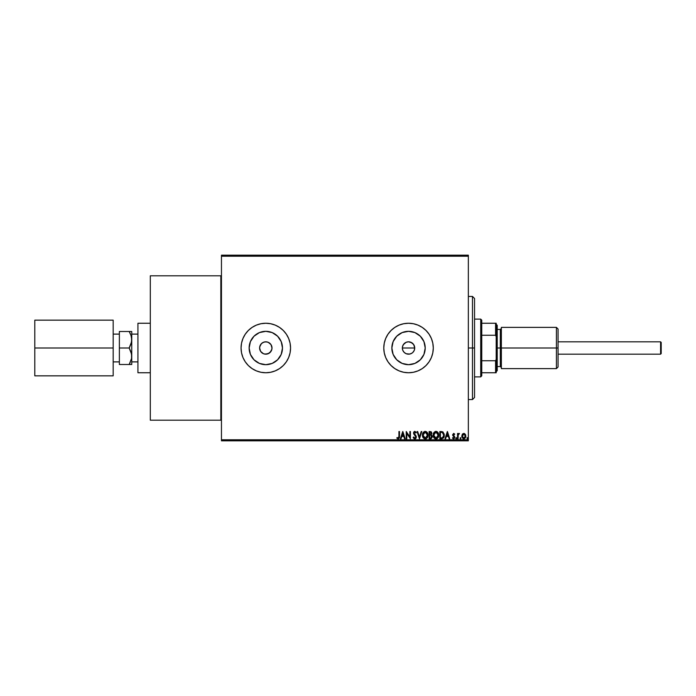 <?xml version="1.0" encoding="UTF-8"?>
<svg xmlns="http://www.w3.org/2000/svg" width="696" height="696" viewBox="0 0 696 696"><rect width="100%" height="100%" fill="white"/><g stroke="black" fill="none" stroke-linecap="round" stroke-linejoin="round"><path stroke-width="1.04" d="M412.128 353.037L409.744 354.073L406.168 353.716L404.159 352.376L402.819 350.366L402.349 348L402.819 345.625L402.349 348A6.186 6.186 0 0 1 408.535 341.814A6.186 6.186 0 0 1 414.72 348L413.685 344.564L410.91 342.284L408.543 341.814L406.168 342.284L404.167 343.624L402.819 345.625L404.35 343.441M262.366 353.142L261.435 352.376L263.436 353.716L265.802 354.186L263.436 353.716L260.661 351.436L259.617 348L260.095 345.625L259.617 348A6.186 6.186 0 0 1 265.811 341.814A6.186 6.186 0 0 1 271.997 348L270.953 344.564L268.178 342.284L265.811 341.814L263.445 342.284L261.435 343.624L260.095 345.625L261.626 343.433M391.857 348A16.678 16.678 0 0 1 408.535 331.322A16.678 16.678 0 0 1 425.212 348L423.942 354.386L420.332 359.788L414.92 363.408L408.535 364.678L402.157 363.408L396.746 359.788L393.127 354.386L391.857 348L393.127 341.614L396.746 336.212L402.157 332.592L408.535 331.322L414.92 332.592L420.332 336.212L423.942 341.614L425.212 348A16.678 16.678 0 0 1 408.535 364.678A16.678 16.678 0 0 1 391.857 348M249.133 348A16.678 16.678 0 0 1 265.811 331.322A16.678 16.678 0 0 1 282.48 348L281.21 354.386L277.6 359.788L272.188 363.408L265.811 364.678L259.425 363.408L254.014 359.788L250.403 354.386L249.133 348L250.403 341.614L254.014 336.212L259.425 332.592L265.811 331.322L272.188 332.592L277.6 336.212L281.21 341.614L282.48 348A16.678 16.678 0 0 1 265.811 364.678A16.678 16.678 0 0 1 249.133 348M270.64 323.727L265.811 323.249L260.983 323.727L256.337 325.136L252.056 327.425A24.752 24.752 0 0 0 242.947 338.517L241.529 343.171L241.06 348A24.752 24.752 0 0 1 265.811 323.249A24.752 24.752 0 0 1 290.554 348L290.084 343.171L288.675 338.526A24.752 24.752 0 0 0 279.566 327.425L275.277 325.136L270.64 323.727A24.752 24.752 0 0 0 252.074 327.407M387.95 334.263A24.752 24.752 0 0 0 383.783 347.991A24.752 24.752 0 0 1 408.535 323.249A24.752 24.752 0 0 1 433.286 348A24.752 24.752 0 0 0 418.018 325.136M418 325.128A24.752 24.752 0 0 0 413.372 323.727L408.535 323.249L403.706 323.727L399.06 325.136A24.752 24.752 0 0 0 387.968 334.237L385.671 338.526L384.262 343.171L383.783 348L384.262 352.829L385.671 357.474L387.959 361.755L391.039 365.504L394.789 368.575L399.06 370.864L403.706 372.273L408.535 372.751L413.363 372.273L418.009 370.864L422.289 368.575L426.039 365.504L429.119 361.755L431.407 357.474L432.808 352.829L433.286 348L432.808 343.171L431.407 338.526L429.119 334.245L426.039 330.496L422.289 327.425L418.009 325.136L413.363 323.727M413.354 323.727A24.752 24.752 0 0 0 399.069 325.128L394.789 327.425L391.039 330.496L387.959 334.245M262.375 342.85L264.602 341.927L267.012 341.927L269.248 342.858L270.953 344.564L271.875 346.799L271.875 349.209L270.074 352.481M270.178 343.624L271.092 344.781M268.178 342.284L269.439 342.989M264.602 341.927L267.264 341.988M259.738 346.791L261.435 343.624L263.601 342.223M402.471 346.791L403.393 344.555L406.168 342.284L408.535 341.814L411.98 342.858L413.685 344.564L414.72 348L414.25 350.366L412.789 352.489M412.911 343.624L414.25 345.634L414.72 348A6.186 6.186 0 0 1 408.535 354.186A6.186 6.186 0 0 1 402.349 348L402.819 350.366M411.971 342.858L408.535 341.814M405.098 342.858L406.325 342.223M468.347 255.188L221.459 255.188L468.347 255.188L468.347 439.785L221.459 439.785L221.459 256.215L468.347 256.215L468.347 255.188M462.318 434.26L461.805 436.601L462.918 438.593L464.71 438.593L465.737 437.062L465.554 434.687L464.267 433.443L462.605 433.904L461.779 436.131L463.814 438.845L465.85 436.131L465.311 434.252L463.814 433.382L462.318 434.26L461.779 436.131M458.081 438.75L457.524 438.75L458.081 438.75L458.203 434.991L459.464 433.565L458.081 434.252L458.081 433.478L457.524 433.478L457.524 438.75L457.524 433.478L457.524 438.75L458.081 438.75L458.168 435.165L459.464 433.565L458.081 434.252L458.081 433.478L457.524 433.478L458.081 433.478M452.748 437.645L453.514 438.202L452.748 437.645L453.514 438.202L452.748 437.645L452.435 438.132L453.575 438.845L452.435 438.132L452.748 437.645L453.514 438.202L454.192 437.349L452.618 434.765L453.67 433.382L452.626 434.974L454.149 437.645L452.435 438.132L453.575 438.845L454.462 438.332L454.645 436.697L453.174 434.739L453.583 434.052L454.418 434.591L454.749 434.139L453.67 433.382L454.749 434.139L453.67 433.382L454.749 434.139L454.418 434.591L454.749 434.139M441.682 438.75L443.674 437.671L444.265 434.73L443.082 432.059L440.942 431.537L439.846 431.537L439.846 438.75L441.525 438.75C443.448 438.489 444.37 437.314 444.292 435.235L442.656 431.79L439.846 431.537L439.846 438.75L439.846 431.537L441.447 431.546M431.007 431.703L431.79 433.147L431.12 434.861L432.26 436.705L430.554 438.75L429.11 438.75L431.276 438.593L432.233 437.079L431.981 435.592L431.12 434.861L431.755 433.756L431.546 432.268L429.11 431.537L429.11 438.75L429.11 431.537L429.11 438.75L430.554 438.75L432.26 436.705L431.12 434.861L431.79 433.321L430.128 431.537L429.11 431.537L430.128 431.537M421.193 431.537L421.793 431.537L419.488 438.75L421.793 431.537L421.193 431.537L419.436 437.01L417.678 431.537L417.078 431.537L419.392 438.75L417.078 431.537L419.392 438.75L421.793 431.537L421.193 431.537L419.436 437.01L417.678 431.537L417.078 431.537L417.678 431.537M406.803 438.75L406.803 433.382L410.414 438.75L410.414 431.537L409.857 431.537L409.857 436.914L406.246 431.537L406.246 438.75L406.803 438.75L406.246 438.75L406.803 438.75L406.803 433.382L410.414 438.75L410.414 431.537L409.857 431.537L409.857 436.914L406.246 431.537L406.246 438.75L406.368 431.537M398.939 436.34L398.434 438.132L397.094 437.549L396.807 438.106L398.173 438.941L399.347 438.01L399.495 431.537L398.939 431.537L398.939 436.34L398.164 438.202L397.094 437.549L396.807 438.106L398.173 438.941L399.495 436.409L399.495 431.537L398.939 431.537L398.939 436.34M290.084 343.171L288.675 338.526L286.387 334.245L283.307 330.496L279.557 327.425M260.983 323.727L256.337 325.136L252.056 327.425L248.307 330.496L245.227 334.245L242.939 338.526M241.06 348L241.529 352.829L242.939 357.474L245.227 361.755L248.307 365.504L252.056 368.575L256.337 370.864L260.983 372.273L265.811 372.751L270.64 372.273L275.277 370.864L279.557 368.575L283.307 365.504L286.387 361.755L288.675 357.474L290.084 352.829L290.554 348A24.752 24.752 0 0 1 265.811 372.751A24.752 24.752 0 0 1 241.06 348A24.752 24.752 0 0 0 252.039 368.567M401.026 438.75L400.418 438.75L402.732 431.537L400.418 438.75L401.026 438.75L401.766 436.435L403.793 436.435L404.533 438.75L405.142 438.75L402.827 431.537L400.418 438.75L401.026 438.75L401.766 436.435L403.793 436.435L404.533 438.75L405.142 438.75L402.827 431.537L405.142 438.75L404.533 438.75M413.189 437.358L413.642 436.992L413.189 437.358L414.816 438.941L416.121 437.984L416.243 436.322L414.12 433.13L414.842 432.085L415.808 433.016L415.843 431.92L414.555 431.389L413.633 432.451L413.842 434.13L415.773 436.792L414.964 438.175L413.642 436.992L413.189 437.358L414.233 438.793M422.446 435.174L423.516 438.158L425.874 438.845L427.64 437.045L427.849 433.843L426.865 432.059L424.865 431.372L423.09 432.686L422.446 435.174C422.42 437.227 423.351 438.489 425.23 438.941C427.109 438.471 428.031 437.201 427.996 435.139C428.031 433.06 427.1 431.79 425.186 431.346C423.316 431.842 422.402 433.112 422.446 435.174M433.182 435.174L434.252 438.158L436.61 438.845L438.376 437.045L438.584 433.843L437.601 432.059L435.6 431.372L433.825 432.686L433.182 435.174C433.156 437.227 434.087 438.489 435.966 438.941C437.845 438.471 438.767 437.201 438.732 435.139C438.767 433.06 437.836 431.79 435.922 431.346C434.052 431.842 433.138 433.112 433.182 435.174L433.19 434.852M445.631 438.75L445.031 438.75L447.345 431.537L445.031 438.75L445.631 438.75L446.371 436.435L448.398 436.435L449.146 438.75L449.747 438.75L447.432 431.537L445.031 438.75L445.631 438.75L446.371 436.435L448.398 436.435L449.146 438.75L449.747 438.75L447.432 431.537L449.747 438.75L449.146 438.75M456.689 438.245L455.88 438.645L456.663 438.454L456.332 437.654L455.767 438.245L456.228 437.645L455.767 438.245L456.228 437.645L456.689 438.245L456.228 437.645L456.689 438.245L456.228 438.845L456.689 438.245L456.228 438.845L455.767 438.245L456.228 437.645L456.689 438.245L456.228 438.845L455.767 438.245L456.228 437.645L456.689 438.245L456.228 438.845L455.767 438.245L456.228 437.645M460.43 438.837L460.021 438.245L460.482 438.845L460.021 438.245L460.482 438.845L460.943 438.35L460.587 437.654L460.021 438.245L460.482 437.645L460.021 438.245L460.482 437.645L460.943 438.245L460.482 437.645L460.943 438.245L460.482 438.845L460.943 438.245L460.482 438.845L460.021 438.245L460.482 437.645L460.943 438.245L460.482 438.845L460.021 438.245L460.482 437.645L460.943 438.245L460.43 437.645M467.32 438.828L466.964 438.245L467.425 438.845L466.964 438.245L467.425 438.845L467.886 438.245L467.077 437.845L467.886 438.245L467.425 437.645L467.886 438.245L467.425 438.845L467.886 438.245L467.425 438.845L466.964 438.245L467.425 437.645L467.886 438.245L467.425 438.845L466.964 438.245L467.425 437.645L467.886 438.245L467.425 438.845L466.964 438.245L467.425 437.645L467.886 438.245L467.373 437.645M221.459 440.812L468.347 440.812L468.347 256.215L221.459 256.215L221.459 255.188L221.459 439.785L468.347 439.785L468.347 440.812L221.459 440.812L221.459 439.785L221.459 440.812M405.098 353.142L406.038 353.664M412.911 352.376L411.971 353.142L412.911 352.376M414.607 349.209L414.72 348L402.349 348L414.72 348M265.802 354.186L269.248 353.142L270.953 351.436L268.178 353.716L264.602 354.073M271.875 349.209L271.997 348A6.186 6.186 0 0 1 265.811 354.186A6.186 6.186 0 0 1 259.617 348L260.087 350.366M418.018 370.864A24.752 24.752 0 0 0 433.286 348.009A24.752 24.752 0 0 1 408.535 372.751A24.752 24.752 0 0 1 383.783 348A24.752 24.752 0 0 0 387.95 361.737M387.968 361.763A24.752 24.752 0 0 0 413.354 372.273M413.372 372.273A24.752 24.752 0 0 0 418 370.872M385.671 357.474L386.306 358.875M433.286 348L432.808 343.171M260.983 372.273A24.752 24.752 0 0 0 279.548 368.584M270.64 372.273L275.277 370.864L279.557 368.575A24.752 24.752 0 0 0 288.675 357.474M245.227 361.755L245.905 362.72M256.337 370.864L256.92 371.099M290.084 352.829L290.554 348M275.277 325.136L274.076 324.675M248.307 330.496L247.741 331.079M249.455 351.254L250.403 354.386M269.056 364.356L272.188 363.408M282.158 344.746L281.21 341.614M262.557 331.644L259.425 332.592M268.178 353.716L267.012 354.073M259.738 349.209L259.617 348M271.527 345.634L271.997 348M392.179 351.254L393.127 354.386M411.788 364.356L414.92 363.408M424.891 344.746L423.942 341.614M405.281 331.644L402.157 332.592M406.168 353.716L408.535 354.186L410.901 353.716L409.744 354.073M408.535 354.186L407.325 354.073M402.471 349.209L402.349 348M270.953 351.436L271.527 350.366M260.661 351.436L261.435 352.376M413.676 351.436L414.25 350.366M410.901 353.716L411.971 353.142M403.393 351.436L404.159 352.376M398.939 431.537L399.495 431.537M399.478 437.14L399.382 437.88M398.173 438.941L396.807 438.106L397.094 437.549L398.303 438.184M397.094 437.549L397.616 437.975M402.775 433.277L403.558 435.696L402.001 435.696L402.775 433.277L403.558 435.696L402.001 435.696L402.775 433.277M409.857 431.537L410.414 431.537L410.292 438.75M413.642 438.245L413.311 437.636M413.642 436.992L414.772 438.202L413.824 437.384M415.138 438.115L415.782 436.975L414.772 438.202L415.782 436.975L415.469 436.053M415.764 437.192L414.677 435.113L415.599 436.262M416.243 432.573L415.808 433.016L416.243 432.573L414.851 431.346L413.563 433.034L413.842 434.13L413.563 433.173M413.633 432.451L413.868 431.911M414.155 432.686L414.842 432.085L414.12 432.999L414.451 433.939L414.12 432.999L414.929 432.094M414.816 438.941L416.339 436.984L414.451 433.939M415.364 434.896L415.79 435.418M415.738 438.541L416.217 437.74M415.73 438.55L415.155 438.889M422.916 433.016L422.69 433.565M422.768 433.356L423.473 432.173M427.866 433.904L427.962 434.487M427.996 435.139L427.91 436.131M426.944 438.141L426.222 438.706M423.038 437.514L422.603 436.453M422.603 436.462L422.811 437.071M426.926 432.129L426.43 431.703M425.343 438.193L423.003 435.174L425.212 432.085L427.44 435.139L425.212 438.202L424.43 438.01L425.212 438.202M423.838 437.549L423.499 437.097M423.533 437.149L423.081 436.035M423.281 433.634L423.725 432.877M426.196 432.399L427.318 434.104M425.474 432.112L425.969 432.268M427.318 436.183L427.031 436.949M424.456 432.277L424.952 432.112M423.412 433.356L424.229 432.407M423.029 434.643L423.125 434.13M431.137 431.781L431.546 432.26M432.19 436.131L431.981 435.592M430.345 432.277L431.189 432.921M429.667 432.277L430.241 432.277L429.667 432.277L429.667 434.591L429.667 432.277M431.242 433.338L429.945 434.591M429.667 435.331L429.667 438.01L429.667 435.331M431.024 435.496L431.607 437.245L430.824 435.418L431.668 436.375M431.703 436.705L430.72 437.984M430.302 438.01L430.841 437.967M433.643 433.025L433.425 433.565M436.575 431.442L437.54 432.007M437.584 432.051L438.071 432.651M438.602 433.913L438.732 435.139M438.724 435.461L438.645 436.131M437.68 438.141L436.957 438.706M435.8 438.932L435.331 438.845M434.669 438.532L434.043 437.906M433.773 437.514L433.486 436.923M438.062 432.642L437.662 432.129M436.079 438.193L433.738 435.174L435.948 432.085L438.175 435.139L435.948 438.202M437.654 433.147L435.687 432.112L437.253 432.66L438.054 434.104M438.054 436.183L437.897 436.679M434.861 437.819L434.234 437.097M435.191 432.277L435.687 432.112M434.017 433.634L434.965 432.407M433.765 434.643L433.86 434.13M444.135 433.86L444.265 434.73M443.83 437.401L443.5 437.932M442.769 437.671L440.403 438.01L440.403 432.277L442.36 432.477L443.735 435.235L442.482 437.827L440.994 438.01L442.76 437.671M441.168 432.286L440.403 432.277L440.403 438.01L440.994 438.01M443.735 435.235L443.656 436.096L443.735 435.235M443.256 433.277L443.578 434.026M443.395 436.888L443.656 436.096M447.389 433.277L448.163 435.696L446.615 435.696L447.389 433.277L448.163 435.696L446.615 435.696L447.389 433.277M454.279 434.4L453.705 434.034L454.418 434.591L453.705 434.034L453.174 434.739L453.705 434.034L453.305 435.217L454.749 437.323L454.566 436.505L454.749 437.323L453.453 438.837M453.183 434.87L453.705 434.034L454.418 434.591L453.705 434.034L454.418 434.591L453.705 434.034L453.174 434.739L453.862 435.766M453.392 438.184L454.192 437.349L453.801 438.123M453.27 436.148L453.983 436.749M452.748 435.487L453.47 436.305L452.618 434.765M453.2 434.504L453.583 434.052M455.767 438.245L456.428 438.785M458.151 434.104L459.047 433.382L459.464 433.565L458.855 434.043M458.394 434.469L458.133 435.392M458.168 435.165L458.09 436.07M460.482 438.845L460.021 438.245L460.682 438.785M465.824 436.61L464.632 438.637M463.571 438.828L463.023 438.654M461.97 437.288L461.805 436.592M465.537 437.593L465.737 437.062M465.215 436.827L465.293 436.131L463.814 438.202L462.335 436.131L463.988 434.043L465.293 436.131L464.858 437.627L463.814 438.202L464.615 437.888M464.162 434.087L464.972 434.817M463.466 438.149L462.831 437.697M467.477 438.837L466.964 438.245L467.425 437.645M434.026 436.688L433.86 436.201M442.543 432.564L443.152 433.103M462.683 437.48L462.414 436.827M472.48 348L474.542 348L474.542 298.497L474.542 397.503L474.542 348L472.48 348L472.48 296.435L472.48 348L468.347 348L472.48 348L472.48 399.565L472.48 348M480.727 319.125L481.754 320.151L481.754 323.249L481.754 320.151L480.727 319.125L474.542 319.125L480.727 319.125L480.727 376.875L474.542 376.875L480.727 376.875L480.727 319.125M481.754 375.849L480.727 376.875L481.754 375.849L481.754 372.751L481.754 375.849M481.754 335.246L481.754 360.754L481.754 323.249L481.754 335.246L495.578 335.246L496.196 336.655L496.196 359.345L495.578 360.754L481.754 360.754L481.754 372.751L481.754 360.754L495.578 360.754L495.578 372.751L496.196 372.751L496.196 359.345L496.196 372.751L495.578 372.751L495.578 360.754L496.196 359.345L496.196 323.249L481.754 323.249L495.578 323.249L495.578 335.246L495.578 323.249L496.196 323.249L496.196 336.655L495.578 335.246L481.754 335.246M481.754 372.751L495.578 372.751L481.754 372.751M660.582 341.814L661.2 342.432L661.2 353.568L660.582 354.186L558.07 354.186L660.582 354.186L660.582 341.814L558.07 341.814L660.582 341.814L660.582 354.186L661.2 353.568L661.2 342.432L660.582 341.814M220.841 275.807L221.459 276.425L220.841 275.807L150.301 275.807L220.841 275.807L220.841 420.193L150.301 420.193L220.841 420.193L220.841 275.807M221.459 419.575L220.841 420.193L221.459 419.575M119.364 361.894L113.178 361.894L119.364 361.894M113.178 334.106L119.364 334.106L113.178 334.106M137.93 361.894L131.744 361.894L137.93 361.894M131.744 334.106L137.93 334.106L131.744 334.106M131.744 364.504L131.744 339.752L131.031 343.989L129.186 348L131.553 354.081L131.561 358.388L129.186 364.504L131.744 364.504L131.744 331.496L129.186 331.496L131.022 335.489L131.744 339.752L131.744 331.496L130.213 331.496M150.301 275.807L150.301 420.193L150.301 275.807M150.301 323.249L137.93 323.249L150.301 323.249M137.93 372.751L150.301 372.751L137.93 372.751L137.93 323.249L137.93 372.751M131.553 358.405L131.553 354.099L131.561 358.388L129.186 364.504L130.213 362.538L129.186 364.504L119.364 364.504L119.364 331.496L129.186 331.496L119.364 331.496L119.364 348L129.186 348L119.364 348L119.364 364.504L130.213 364.504M131.553 364.504L131.031 364.504L131.553 364.504M131.553 341.919L131.553 337.595L131.561 341.884L129.186 348L131.022 351.985L131.744 356.248M129.882 346.721L129.186 348M130.282 333.61L129.186 331.496L131.022 335.489L131.744 339.752M113.178 320.151L34.8 320.151L113.178 320.151L113.178 375.849L34.8 375.849L113.178 375.849L113.178 348L34.8 348L113.178 348L113.178 320.151M34.8 375.849L34.8 320.151L34.8 375.849M556.426 348L558.07 348L558.07 329.025L558.07 348L556.426 348L556.426 327.372L556.426 348L501.355 348L556.426 348L556.426 368.628L556.426 348M501.355 367.592L500.32 366.566L500.32 348L496.196 348L497.222 348L497.222 325.31L497.222 348L501.355 348L501.355 368.628L501.355 327.372L501.355 348L500.32 348L500.32 366.566L500.32 329.434L497.222 329.434M558.07 366.975L558.07 348L558.07 366.975L556.426 368.628L501.355 368.628M497.222 370.69L497.222 348L497.222 370.69L496.196 371.716M500.32 348L500.32 329.434L500.32 348M468.347 296.435L472.48 296.435L474.542 298.497M468.347 399.565L472.48 399.565L474.542 397.503M501.355 327.372L556.426 327.372L558.07 329.025M496.196 324.284L497.222 325.31M500.32 366.566L497.222 366.566M500.32 329.434L501.355 328.408"/></g></svg>
